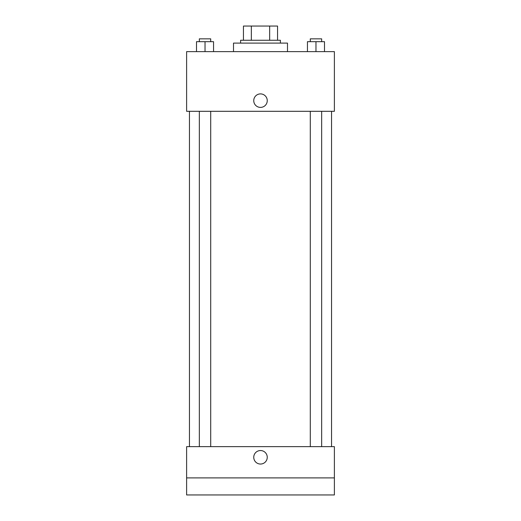 <?xml version="1.0" encoding="UTF-8"?>
<svg xmlns="http://www.w3.org/2000/svg" width="521" height="521" viewBox="0 0 521 521"><rect width="100%" height="100%" fill="white"/><g stroke="black" fill="none" stroke-linecap="round" stroke-linejoin="round"><path stroke-width="0.78" d="M251.337 40.26L251.337 26.05L243.45 26.05L243.45 40.26L243.45 26.05M251.337 26.05L277.55 26.05L277.55 40.26M269.663 40.26L269.663 26.05M240.604 43.1L240.604 40.26L280.396 40.26L280.396 43.1M287.494 51.625L287.494 43.1L233.506 43.1L233.506 51.625M186.616 51.625L334.384 51.625L334.384 111.305L186.616 111.305L186.616 51.625M260.5 107.398A6.747 6.747 0 0 1 254.652 97.277A6.747 6.747 0 0 1 266.348 97.277A6.747 6.747 0 0 1 260.5 107.398M186.616 446.64L334.384 446.64L334.384 494.95L186.616 494.95L186.616 446.64M260.5 464.042A6.747 6.747 0 0 1 254.652 453.921A6.747 6.747 0 0 1 266.348 453.921A6.747 6.747 0 0 1 260.5 464.042M186.616 477.9L334.384 477.9M307.449 51.625L307.449 41.68L324.498 41.68L324.498 51.625L324.498 41.68M315.973 51.625L315.973 41.68M321.659 41.68L321.659 38.841L310.288 38.841L310.288 41.68M196.502 51.625L196.502 41.68L213.551 41.68L213.551 51.625L213.551 41.68M205.027 51.625L205.027 41.68M210.712 41.68L210.712 38.841L199.341 38.841L199.341 41.68M331.545 446.64L331.545 111.305M189.455 446.64L189.455 111.305M310.288 111.305L310.288 446.64M321.659 111.305L321.659 446.64M210.712 446.64L210.712 111.305M199.341 446.64L199.341 111.305"/></g></svg>
